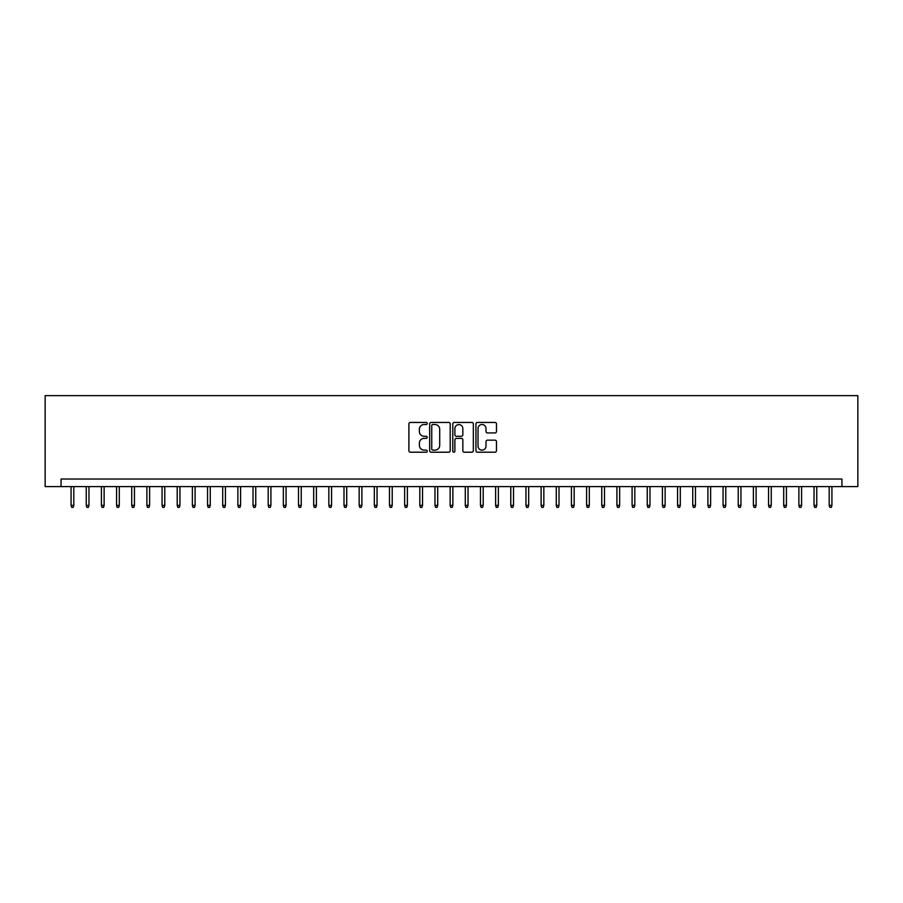 <?xml version="1.0" encoding="UTF-8"?>
<svg xmlns="http://www.w3.org/2000/svg" width="903" height="903" viewBox="0 0 903 903"><rect width="100%" height="100%" fill="white"/><g stroke="black" fill="none" stroke-linecap="round" stroke-linejoin="round"><path stroke-width="1.35" d="M427.243 423.484A1.038 1.038 0 0 0 426.205 422.446L410.391 422.446A1.49 1.49 0 0 0 408.901 423.925L408.901 450.721A1.49 1.49 0 0 0 410.391 452.211L426.205 452.211A1.038 1.038 0 0 0 427.243 451.161A1.038 1.038 0 0 0 426.205 450.123L424.15 450.123A4.763 4.763 0 0 1 419.387 445.36L419.387 443.125A4.763 4.763 0 0 1 424.15 438.361L426.205 438.361A1.038 1.038 0 0 0 427.243 437.323A1.038 1.038 0 0 0 426.205 436.284L424.15 436.284A4.763 4.763 0 0 1 419.387 431.521L419.387 429.286A4.763 4.763 0 0 1 424.15 424.523L426.205 424.523A1.038 1.038 0 0 0 427.243 423.484M494.991 432.932A1.49 1.49 0 0 0 496.481 431.442L496.481 423.925A1.49 1.49 0 0 0 494.991 422.446L477.439 422.446A1.49 1.49 0 0 0 475.949 423.925L475.949 450.721A1.49 1.49 0 0 0 477.439 452.211L494.991 452.211A1.49 1.49 0 0 0 496.481 450.721L496.481 441.635A1.49 1.49 0 0 0 494.991 440.156L487.485 440.156A1.49 1.49 0 0 0 485.995 441.635L485.995 446.138A3.984 3.984 0 0 1 482.01 450.123A3.984 3.984 0 0 1 478.026 446.138L478.026 428.507A3.984 3.984 0 0 1 482.01 424.523A3.984 3.984 0 0 1 485.995 428.507L485.995 431.442A1.49 1.49 0 0 0 487.485 432.932L494.991 432.932M841.935 486.604L857.85 486.604L857.85 395.627L45.15 395.627L45.15 486.604L841.935 486.604L841.935 479.019L61.065 479.019L61.065 486.604M450.202 423.925A1.49 1.49 0 0 0 448.712 422.446L431.149 422.446A1.49 1.49 0 0 0 429.659 423.925L429.659 450.721A1.49 1.49 0 0 0 431.149 452.211L448.712 452.211A1.49 1.49 0 0 0 450.202 450.721L450.202 423.925M454.288 422.446L471.851 422.446A1.49 1.49 0 0 1 473.341 423.925L473.341 450.721A1.49 1.49 0 0 1 471.851 452.211L464.334 452.211A1.49 1.49 0 0 1 462.844 450.721L462.844 439.851A1.49 1.49 0 0 0 461.365 438.361L456.376 438.361A1.49 1.49 0 0 0 454.886 439.851L454.886 451.161A1.038 1.038 0 0 1 453.848 452.211A1.038 1.038 0 0 1 452.798 451.161L452.798 423.925A1.49 1.49 0 0 1 454.288 422.446M432.785 424.523A1.038 1.038 0 0 0 431.747 425.561L431.747 449.084A1.038 1.038 0 0 0 432.785 450.123L434.941 450.123A4.763 4.763 0 0 0 439.705 445.36L439.705 429.286A4.763 4.763 0 0 0 434.941 424.523L432.785 424.523M462.844 428.575A3.984 3.984 0 0 0 458.871 424.602A3.984 3.984 0 0 0 454.886 428.575L454.886 434.794A1.49 1.49 0 0 0 456.376 436.284L461.365 436.284A1.49 1.49 0 0 0 462.844 434.794L462.844 428.575M73.809 505.398L73.199 507.373L71.687 507.373L71.077 505.398L73.809 505.398L73.809 486.604M71.077 505.398L71.077 486.604M88.968 505.398L88.359 507.373L86.846 507.373L86.237 505.398L88.968 505.398L88.968 486.604M86.237 505.398L86.237 486.604M104.127 505.398L103.529 507.373L102.005 507.373L101.407 505.398L104.127 505.398L104.127 486.604M101.407 505.398L101.407 486.604M119.298 505.398L118.688 507.373L117.176 507.373L116.566 505.398L119.298 505.398L119.298 486.604M116.566 505.398L116.566 486.604M134.457 505.398L133.847 507.373L132.335 507.373L131.725 505.398L134.457 505.398L134.457 486.604M131.725 505.398L131.725 486.604M149.616 505.398L149.006 507.373L147.494 507.373L146.884 505.398L149.616 505.398L149.616 486.604M146.884 505.398L146.884 486.604M164.786 505.398L164.177 507.373L162.653 507.373L162.055 505.398L164.786 505.398L164.786 486.604M162.055 505.398L162.055 486.604M179.945 505.398L179.336 507.373L177.823 507.373L177.214 505.398L179.945 505.398L179.945 486.604M177.214 505.398L177.214 486.604M195.104 505.398L194.495 507.373L192.982 507.373L192.373 505.398L195.104 505.398L195.104 486.604M192.373 505.398L192.373 486.604M210.264 505.398L209.665 507.373L208.141 507.373L207.543 505.398L210.264 505.398L210.264 486.604M207.543 505.398L207.543 486.604M225.434 505.398L224.824 507.373L223.312 507.373L222.702 505.398L225.434 505.398L225.434 486.604M222.702 505.398L222.702 486.604M240.593 505.398L239.984 507.373L238.471 507.373L237.861 505.398L240.593 505.398L240.593 486.604M237.861 505.398L237.861 486.604M255.752 505.398L255.143 507.373L253.63 507.373L253.021 505.398L255.752 505.398L255.752 486.604M253.021 505.398L253.021 486.604M270.911 505.398L270.313 507.373L268.789 507.373L268.191 505.398L270.911 505.398L270.911 486.604M268.191 505.398L268.191 486.604M286.082 505.398L285.472 507.373L283.96 507.373L283.35 505.398L286.082 505.398L286.082 486.604M283.35 505.398L283.35 486.604M301.241 505.398L300.631 507.373L299.119 507.373L298.509 505.398L301.241 505.398L301.241 486.604M298.509 505.398L298.509 486.604M316.4 505.398L315.802 507.373L314.278 507.373L313.68 505.398L316.4 505.398L316.4 486.604M313.68 505.398L313.68 486.604M331.57 505.398L330.961 507.373L329.448 507.373L328.839 505.398L331.57 505.398L331.57 486.604M328.839 505.398L328.839 486.604M346.729 505.398L346.12 507.373L344.607 507.373L343.998 505.398L346.729 505.398L346.729 486.604M343.998 505.398L343.998 486.604M361.889 505.398L361.279 507.373L359.766 507.373L359.157 505.398L361.889 505.398L361.889 486.604M359.157 505.398L359.157 486.604M377.048 505.398L376.449 507.373L374.926 507.373L374.327 505.398L377.048 505.398L377.048 486.604M374.327 505.398L374.327 486.604M392.218 505.398L391.609 507.373L390.096 507.373L389.486 505.398L392.218 505.398L392.218 486.604M389.486 505.398L389.486 486.604M407.377 505.398L406.768 507.373L405.255 507.373L404.646 505.398L407.377 505.398L407.377 486.604M404.646 505.398L404.646 486.604M422.536 505.398L421.938 507.373L420.414 507.373L419.816 505.398L422.536 505.398L422.536 486.604M419.816 505.398L419.816 486.604M437.707 505.398L437.097 507.373L435.585 507.373L434.975 505.398L437.707 505.398L437.707 486.604M434.975 505.398L434.975 486.604M452.866 505.398L452.256 507.373L450.744 507.373L450.134 505.398L452.866 505.398L452.866 486.604M450.134 505.398L450.134 486.604M468.025 505.398L467.415 507.373L465.903 507.373L465.293 505.398L468.025 505.398L468.025 486.604M465.293 505.398L465.293 486.604M483.184 505.398L482.586 507.373L481.062 507.373L480.464 505.398L483.184 505.398L483.184 486.604M480.464 505.398L480.464 486.604M498.354 505.398L497.745 507.373L496.232 507.373L495.623 505.398L498.354 505.398L498.354 486.604M495.623 505.398L495.623 486.604M513.514 505.398L512.904 507.373L511.391 507.373L510.782 505.398L513.514 505.398L513.514 486.604M510.782 505.398L510.782 486.604M528.673 505.398L528.074 507.373L526.551 507.373L525.952 505.398L528.673 505.398L528.673 486.604M525.952 505.398L525.952 486.604M543.843 505.398L543.234 507.373L541.721 507.373L541.111 505.398L543.843 505.398L543.843 486.604M541.111 505.398L541.111 486.604M559.002 505.398L558.393 507.373L556.88 507.373L556.271 505.398L559.002 505.398L559.002 486.604M556.271 505.398L556.271 486.604M574.161 505.398L573.552 507.373L572.039 507.373L571.43 505.398L574.161 505.398L574.161 486.604M571.43 505.398L571.43 486.604M589.32 505.398L588.722 507.373L587.198 507.373L586.6 505.398L589.32 505.398L589.32 486.604M586.6 505.398L586.6 486.604M604.491 505.398L603.881 507.373L602.369 507.373L601.759 505.398L604.491 505.398L604.491 486.604M601.759 505.398L601.759 486.604M619.65 505.398L619.04 507.373L617.528 507.373L616.918 505.398L619.65 505.398L619.65 486.604M616.918 505.398L616.918 486.604M634.809 505.398L634.211 507.373L632.687 507.373L632.089 505.398L634.809 505.398L634.809 486.604M632.089 505.398L632.089 486.604M649.979 505.398L649.37 507.373L647.857 507.373L647.248 505.398L649.979 505.398L649.979 486.604M647.248 505.398L647.248 486.604M665.139 505.398L664.529 507.373L663.016 507.373L662.407 505.398L665.139 505.398L665.139 486.604M662.407 505.398L662.407 486.604M680.298 505.398L679.688 507.373L678.176 507.373L677.566 505.398L680.298 505.398L680.298 486.604M677.566 505.398L677.566 486.604M695.457 505.398L694.858 507.373L693.335 507.373L692.736 505.398L695.457 505.398L695.457 486.604M692.736 505.398L692.736 486.604M710.627 505.398L710.018 507.373L708.505 507.373L707.896 505.398L710.627 505.398L710.627 486.604M707.896 505.398L707.896 486.604M725.786 505.398L725.177 507.373L723.664 507.373L723.055 505.398L725.786 505.398L725.786 486.604M723.055 505.398L723.055 486.604M740.945 505.398L740.347 507.373L738.823 507.373L738.214 505.398L740.945 505.398L740.945 486.604M738.214 505.398L738.214 486.604M756.116 505.398L755.506 507.373L753.994 507.373L753.384 505.398L756.116 505.398L756.116 486.604M753.384 505.398L753.384 486.604M771.275 505.398L770.665 507.373L769.153 507.373L768.543 505.398L771.275 505.398L771.275 486.604M768.543 505.398L768.543 486.604M786.434 505.398L785.824 507.373L784.312 507.373L783.702 505.398L786.434 505.398L786.434 486.604M783.702 505.398L783.702 486.604M801.593 505.398L800.995 507.373L799.471 507.373L798.873 505.398L801.593 505.398L801.593 486.604M798.873 505.398L798.873 486.604M816.764 505.398L816.154 507.373L814.641 507.373L814.032 505.398L816.764 505.398L816.764 486.604M814.032 505.398L814.032 486.604M831.923 505.398L831.313 507.373L829.801 507.373L829.191 505.398L831.923 505.398L831.923 486.604M829.191 505.398L829.191 486.604"/></g></svg>
